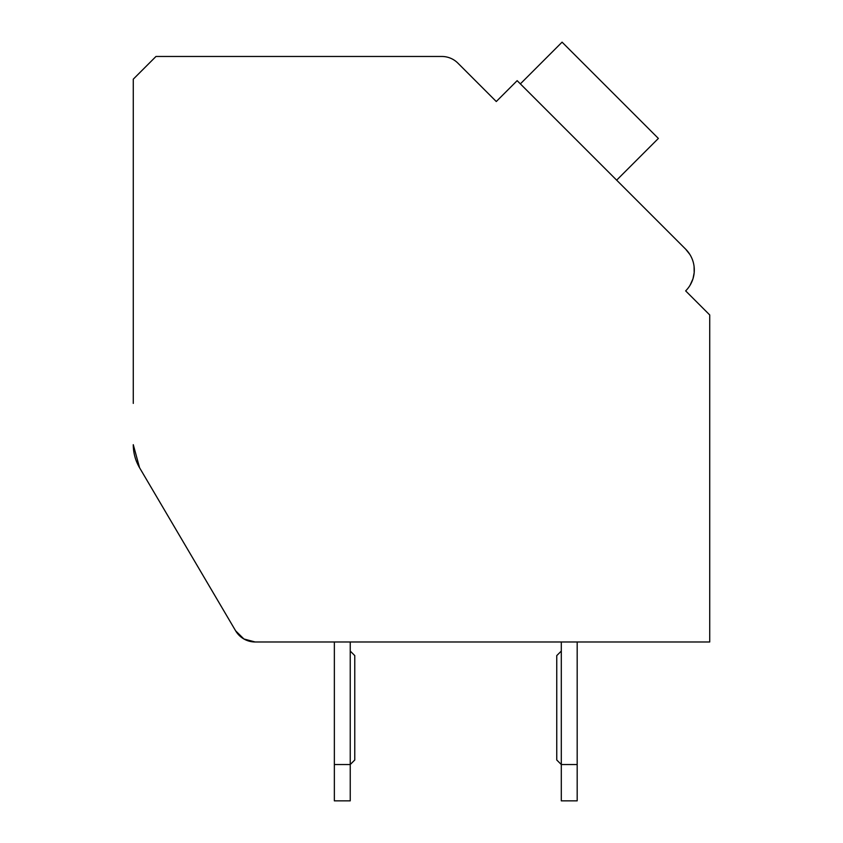 <?xml version="1.0" encoding="UTF-8"?>
<svg xmlns="http://www.w3.org/2000/svg" width="843" height="843" viewBox="0 0 843 843"><rect width="100%" height="100%" fill="white"/><g stroke="black" fill="none" stroke-linecap="round" stroke-linejoin="round"><path stroke-width="1.26" d="M709.722 641.987L577.181 641.987L709.722 641.987L577.181 641.987L709.722 641.987L577.181 641.987L709.722 641.987L577.181 641.987L709.722 641.987L577.181 641.987L709.722 641.987L577.181 641.987L709.722 641.987L577.181 641.987L709.722 641.987L577.181 641.987L577.181 800.85L561.301 800.85L561.301 641.987L350.235 641.987L350.235 800.85L334.355 800.85L334.355 641.987L255.187 641.987L334.355 641.987L255.187 641.987L334.355 641.987L255.187 641.987L334.355 641.987L255.187 641.987L334.355 641.987L255.187 641.987L334.355 641.987L255.187 641.987L334.355 641.987L255.187 641.987L334.355 641.987L255.187 641.987L243.922 638.994L235.629 630.817L139.559 467.717L235.629 630.817A22.698 22.698 0 0 0 255.187 641.987L709.722 641.987L709.722 314.955L685.654 290.888A29.505 29.505 0 0 0 685.654 249.159L517.149 80.665L496.285 101.529L457.875 63.12A22.698 22.698 0 0 0 441.837 56.47L155.976 56.47L133.278 79.168L133.278 403.397M133.278 444.683A45.385 45.385 0 0 0 139.559 467.717L133.278 444.683M507.518 90.296L496.285 101.529L459.382 64.616M619.858 183.363L685.654 249.159L689.806 254.386M692.619 260.245L693.009 261.414M694.074 266.451L694.179 272.626M694.168 272.742L693.041 278.506M692.893 279.012L690.111 285.155M690.459 295.703L685.654 290.888M616.644 180.16L658.372 138.431L562.081 42.15L520.363 83.878M235.629 630.817L210.128 587.518M561.301 641.987L350.235 641.987L561.301 641.987M577.181 764.538L561.301 764.538L556.759 759.996L556.759 655.601L561.301 651.07M350.235 651.07L354.777 655.601L354.777 759.996L350.235 764.538L334.355 764.538"/></g></svg>
